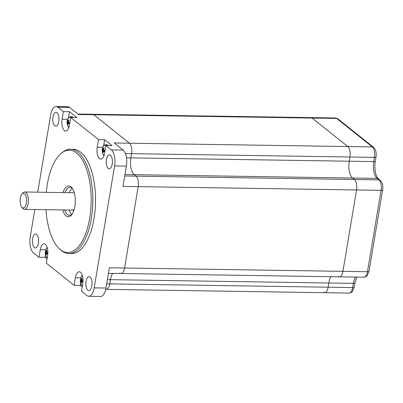 <?xml version="1.0" encoding="UTF-8"?>
<svg xmlns="http://www.w3.org/2000/svg" width="403" height="403" viewBox="0 0 403 403"><rect width="100%" height="100%" fill="white"/><g stroke="black" fill="none" stroke-linecap="round" stroke-linejoin="round"><path stroke-width="0.6" d="M46.013 209.701A51.186 22.679 -89.1 0 0 59.916 249.245A51.186 22.679 -89.1 0 0 60.41 249.659A51.186 22.679 -89.1 0 0 89.693 218.255A51.186 22.679 -89.1 0 0 76.58 153.044A51.186 22.679 -89.1 0 0 61.377 153.216A51.186 22.679 -89.1 0 0 46.28 192.322M61.377 153.216L62.475 152.334A52.143 23.102 90.9 0 1 70.515 149.231A52.143 23.102 90.9 0 1 77.955 152.158A52.143 23.102 90.9 0 1 92.378 210.275A52.143 23.102 90.9 0 1 68.923 253.507A52.143 23.102 90.9 0 1 61.488 250.58A52.143 23.102 90.9 0 1 60.979 250.162L59.916 249.245M62.994 192.574A15.395 6.821 90.9 0 1 70.928 186.821A15.395 6.821 90.9 0 1 72.072 188.02A15.395 6.821 90.9 0 1 75.316 201.455A15.395 6.821 90.9 0 1 71.658 214.784A15.395 6.821 90.9 0 1 66.062 215.882A15.395 6.821 90.9 0 1 62.732 209.953M64.712 209.983A14.029 6.216 -89.1 0 0 67.508 214.608A14.029 6.216 -89.1 0 0 69.507 215.393A14.029 6.216 -89.1 0 0 72.132 214.139M72.525 188.68A14.029 6.216 -89.1 0 0 71.936 188.13A14.029 6.216 -89.1 0 0 69.936 187.345A14.029 6.216 -89.1 0 0 64.974 192.604M54.783 125.801A6.982 3.093 -89.1 0 0 55.78 126.194A6.982 3.093 -89.1 0 0 58.919 120.406A6.982 3.093 -89.1 0 0 56.989 112.628A6.982 3.093 -89.1 0 0 55.992 112.236A6.982 3.093 -89.1 0 0 52.853 118.024A6.982 3.093 -89.1 0 0 54.783 125.801M34.406 247.578A6.982 3.093 -89.1 0 0 35.404 247.971A6.982 3.093 -89.1 0 0 38.542 242.183A6.982 3.093 -89.1 0 0 36.613 234.405A6.982 3.093 -89.1 0 0 35.615 234.012A6.982 3.093 -89.1 0 0 32.477 239.8A6.982 3.093 -89.1 0 0 34.406 247.578M108.226 168.419A6.982 3.093 -89.1 0 0 109.223 168.807A6.982 3.093 -89.1 0 0 112.361 163.024A6.982 3.093 -89.1 0 0 110.432 155.241A6.982 3.093 -89.1 0 0 109.435 154.853A6.982 3.093 -89.1 0 0 106.296 160.636A6.982 3.093 -89.1 0 0 108.226 168.419M87.849 290.195A6.982 3.093 -89.1 0 0 88.846 290.583A6.982 3.093 -89.1 0 0 91.985 284.8A6.982 3.093 -89.1 0 0 90.055 277.017A6.982 3.093 -89.1 0 0 89.058 276.629A6.982 3.093 -89.1 0 0 85.92 282.412A6.982 3.093 -89.1 0 0 87.849 290.195M72.767 209.641A8.69 3.849 -89.1 0 0 73.991 210.124L24.442 209.369A8.69 3.849 90.9 0 1 23.203 208.88A8.69 3.849 90.9 0 1 22.558 208.205L21.646 207.001A7.319 3.244 -89.1 0 0 22.19 207.57A7.319 3.244 -89.1 0 0 26.381 203.082A7.319 3.244 -89.1 0 0 24.507 193.752A7.319 3.244 -89.1 0 0 21.843 194.271A7.319 3.244 -89.1 0 0 20.593 196.956L20.15 199.616A7.319 3.244 -89.1 0 0 21.646 207.001M68.923 253.507L71.623 253.547A52.143 23.102 -89.1 0 0 95.078 210.316A52.143 23.102 -89.1 0 0 80.655 152.198A52.143 23.102 -89.1 0 0 73.215 149.271L70.515 149.231M338.238 276.372A8.211 3.637 -89.1 0 0 339.412 276.831A8.211 3.637 -89.1 0 0 342.938 271.335L124.572 268L138.189 186.629L124.572 268L109.359 267.768L105.964 288.049A12.589 5.577 90.9 0 1 100.559 296.482L88.781 296.301A12.589 5.577 -89.1 0 1 86.983 295.595L81.487 291.208L82.761 283.591A8.896 3.939 -89.1 0 0 80.479 272.257A8.896 3.939 -89.1 0 0 79.215 271.758A8.896 3.939 -89.1 0 0 75.391 277.712L74.117 285.334L80.252 285.425L82.192 286.976M82.227 275.113A8.896 3.939 -89.1 0 0 81.96 275.909M74.117 285.334L46.34 263.184L47.614 255.562A8.896 3.939 -89.1 0 0 45.338 244.228A8.896 3.939 -89.1 0 0 44.068 243.729A8.896 3.939 -89.1 0 0 40.245 249.689L38.97 257.31L33.474 252.923A12.589 5.577 -89.1 0 1 30.245 236.883L34.824 209.53M47.086 247.089A8.896 3.939 -89.1 0 0 46.819 247.885M88.781 296.301A12.589 5.577 -89.1 0 0 94.186 287.868L114.593 165.935A12.589 5.577 -89.1 0 0 111.364 149.896L105.868 145.513L112.004 145.604L104.634 139.73L98.498 139.634L70.721 117.485L76.857 117.58L69.487 111.707L63.352 111.611L57.856 107.228A12.589 5.577 -89.1 0 0 56.057 106.518A12.589 5.577 -89.1 0 0 50.652 114.951L37.726 192.191M56.057 106.518L67.835 106.699A12.589 5.577 90.9 0 1 69.633 107.405L78.53 114.502L93.743 114.734L129.454 143.211L93.743 114.734A8.211 3.637 90.9 0 0 92.574 114.276A8.211 3.637 90.9 0 1 93.743 114.734L312.108 118.069A8.211 3.637 -89.1 0 0 310.94 117.605A8.211 3.637 90.9 0 1 312.108 118.069L347.819 146.541L312.108 118.069L336.646 118.442A8.211 3.637 -89.1 0 0 335.472 117.978L77.965 114.049M126.471 157.815L130.854 157.885L131.559 153.674A8.211 3.637 90.9 0 0 129.454 143.211A8.211 3.637 90.9 0 1 131.559 153.674L130.854 157.885L373.757 161.588L374.463 157.382A8.211 3.637 -89.1 0 0 372.357 146.919L114.245 142.979L123.142 150.077A12.589 5.577 90.9 0 1 126.371 166.117L122.975 186.398L138.189 186.629A8.211 3.637 90.9 0 0 136.083 176.166A8.211 3.637 90.9 0 1 138.189 186.629L356.554 189.959A8.211 3.637 -89.1 0 0 354.449 179.496L352.6 178.025A13.193 5.844 90.9 0 1 349.22 161.215L349.925 157.004A8.211 3.637 -89.1 0 0 347.819 146.541A8.211 3.637 90.9 0 1 349.925 157.004L349.22 161.215A13.193 5.844 -89.1 0 0 352.6 178.025L354.449 179.496A8.211 3.637 90.9 0 1 356.554 189.959L342.938 271.335L356.554 189.959L381.087 190.337A8.211 3.637 -89.1 0 0 378.986 179.874L377.137 178.398L134.234 174.69L136.083 176.166L134.234 174.69L124.96 174.549M45.514 254.973L45.106 257.401L47.05 258.953M45.106 257.401L38.97 257.31M130.854 157.885A13.193 5.844 -89.1 0 0 134.234 174.69A13.193 5.844 -89.1 0 1 130.854 157.885M124.718 175.995L378.986 179.874A2.735 2.322 128.6 0 1 380.261 180.317C382.417 182.453 383.213 185.642 382.654 189.884L369.037 271.254L367.108 275.748C367.168 276.166 366.115 276.649 363.944 277.209A8.211 3.637 -89.1 0 0 367.471 271.708L342.938 271.335A8.211 3.637 90.9 0 1 339.412 276.831L121.046 273.501A8.211 3.637 90.9 0 0 124.572 268A8.211 3.637 90.9 0 1 121.046 273.501A8.211 3.637 90.9 0 1 119.872 273.043M323.438 292.24A8.211 3.637 -89.1 0 0 324.611 292.704A8.211 3.637 -89.1 0 0 328.138 287.203L328.843 282.992L110.477 279.662A13.193 5.844 -89.1 0 1 112.618 273.37A13.193 5.844 -89.1 0 0 110.477 279.662L109.772 283.873A8.211 3.637 90.9 0 1 106.246 289.369A8.211 3.637 90.9 0 1 105.727 289.278M98.498 139.634L97.224 147.256A8.896 3.939 -89.1 0 0 100.77 159.089A8.896 3.939 -89.1 0 0 104.594 153.13L105.868 145.513M63.352 111.611L62.077 119.233A8.896 3.939 -89.1 0 0 65.629 131.066A8.896 3.939 -89.1 0 0 69.447 125.106L70.721 117.485M68.5 127A8.896 3.939 -89.1 0 0 68.742 127.801M69.487 111.707L68.5 117.59M103.647 155.024A8.896 3.939 -89.1 0 0 103.888 155.825M104.634 139.73L103.647 145.614M80.655 283.002L80.252 285.425M72.127 188.292A14.029 6.216 -89.1 0 0 69.392 192.674M69.125 210.054A14.029 6.216 -89.1 0 0 71.729 214.512M47.247 247.598A5.209 2.307 -89.1 0 0 46.194 248.787L47.227 247.533M47.222 257.92L46.078 256.535A5.209 2.307 -89.1 0 0 46.854 257.598A5.209 2.307 -89.1 0 0 47.237 257.819M46.642 251.925L46.018 251.83A8.755 7.778 135.4 0 1 46.531 250.308L47.05 250.721A8.755 7.002 -56.7 0 0 46.557 252.263A8.755 2.141 -165.2 0 0 47.473 252.827A8.312 3.834 108.6 0 0 47.363 253.422A8.312 3.834 108.6 0 0 47.272 254.006A8.755 2.917 4.1 0 1 46.35 253.492A8.755 7.002 -56.7 0 0 46.33 255.018A8.312 4.045 155.4 0 1 45.811 254.605L46.305 254.333M46.018 251.83A8.755 2.141 -165.2 0 1 45.584 251.326A8.312 7.909 29.4 0 0 45.463 251.91A8.312 7.909 29.4 0 0 45.388 252.5A8.755 2.917 4.1 0 0 45.811 253.059A8.755 7.778 135.4 0 0 45.811 254.605M45.811 253.059L47.443 252.978M45.388 252.5L47.287 252.721M47.373 253.356L46.35 253.492M46.531 250.308L47.045 250.726M70.691 117.681A5.209 2.307 -89.1 0 0 70.334 117.313A5.209 2.307 -89.1 0 0 68.026 118.331L70.067 116.759A5.476 2.423 90.9 0 1 70.847 117.066A5.476 2.423 90.9 0 1 71.255 117.495M68.898 127.358L67.911 126.079A5.209 2.307 -89.1 0 0 68.686 127.141A5.209 2.307 -89.1 0 0 68.923 127.298M73.17 117.525A5.476 2.423 -89.1 0 0 72.762 117.097A5.476 2.423 -89.1 0 0 71.981 116.789L70.067 116.759M68.47 121.469L67.845 121.374A8.755 7.778 135.4 0 1 68.364 119.852L68.878 120.265A8.755 7.002 -56.7 0 0 68.389 121.802A8.755 2.141 -165.2 0 0 69.301 122.371A8.312 3.834 108.6 0 0 69.19 122.965A8.312 3.834 108.6 0 0 69.104 123.55A8.755 2.917 4.1 0 1 68.183 123.036A8.755 7.002 -56.7 0 0 68.162 124.562A8.312 4.045 155.4 0 1 67.644 124.149L68.137 123.877M67.845 121.374A8.755 2.141 -165.2 0 1 67.417 120.865A8.312 7.909 29.4 0 0 67.296 121.449A8.312 7.909 29.4 0 0 67.22 122.044A8.755 2.917 4.1 0 0 67.644 122.603A8.755 7.778 135.4 0 0 67.644 124.149M67.644 122.603L69.271 122.522M67.22 122.044L69.114 122.265M69.2 122.9L68.183 123.036M68.364 119.852L68.878 120.27M105.833 145.705A5.209 2.307 -89.1 0 0 105.475 145.337A5.209 2.307 -89.1 0 0 103.173 146.354L105.213 144.783A5.476 2.423 90.9 0 1 105.994 145.09A5.476 2.423 90.9 0 1 106.402 145.518M104.045 155.387L103.052 154.102A5.209 2.307 -89.1 0 0 103.833 155.165A5.209 2.307 -89.1 0 0 104.065 155.321M108.311 145.548A5.476 2.423 -89.1 0 0 107.908 145.12A5.476 2.423 -89.1 0 0 107.127 144.813L105.213 144.783M103.616 149.493L102.992 149.397A8.755 7.778 135.4 0 1 103.506 147.876L104.024 148.289A8.755 7.002 -56.7 0 0 103.531 149.83A8.755 2.141 -165.2 0 0 104.448 150.395A8.312 3.834 108.6 0 0 104.337 150.989A8.312 3.834 108.6 0 0 104.251 151.573A8.755 2.917 4.1 0 1 103.324 151.06A8.755 7.002 -56.7 0 0 103.304 152.586A8.312 4.045 155.4 0 1 102.79 152.173L103.284 151.901M102.992 149.397A8.755 2.141 -165.2 0 1 102.564 148.893A8.312 7.909 29.4 0 0 102.443 149.478A8.312 7.909 29.4 0 0 102.367 150.072A8.755 2.917 4.1 0 0 102.785 150.626A8.755 7.778 135.4 0 0 102.79 152.173M102.785 150.626L104.417 150.546M102.367 150.072L104.261 150.289M104.347 150.924L103.324 151.06M103.506 147.876L104.024 148.294M82.388 275.622A5.209 2.307 -89.1 0 0 81.341 276.811L82.373 275.556M82.368 285.944L81.225 284.558A5.209 2.307 -89.1 0 0 82 285.621A5.209 2.307 -89.1 0 0 82.383 285.848M81.784 279.949L81.159 279.853A8.755 7.778 135.4 0 1 81.678 278.337L82.192 278.745A8.755 7.002 -56.7 0 0 81.703 280.286A8.755 2.141 -165.2 0 0 82.615 280.851A8.312 3.834 108.6 0 0 82.504 281.445A8.312 3.834 108.6 0 0 82.419 282.029A8.755 2.917 4.1 0 1 81.497 281.516A8.755 7.002 -56.7 0 0 81.477 283.042A8.312 4.045 155.4 0 1 80.958 282.629L81.451 282.357M81.159 279.853A8.755 2.141 -165.2 0 1 80.731 279.35A8.312 7.909 29.4 0 0 80.61 279.934A8.312 7.909 29.4 0 0 80.535 280.528A8.755 2.917 4.1 0 0 80.958 281.087A8.755 7.778 135.4 0 0 80.958 282.629M80.958 281.087L82.585 281.002M80.535 280.528L82.429 280.745M82.514 281.38L81.497 281.516M81.678 278.337L82.192 278.75M107.374 279.611L110.477 279.662L109.772 283.873L352.675 287.576L353.376 283.364L328.843 282.992A13.193 5.844 90.9 0 1 330.984 276.705A13.193 5.844 -89.1 0 0 328.843 282.992L328.138 287.203A8.211 3.637 90.9 0 1 324.611 292.704L105.707 289.364M106.674 283.823L109.772 283.873A8.211 3.637 90.9 0 1 106.246 289.369M21.843 194.271L22.79 193.097A8.69 3.849 90.9 0 1 24.709 191.989A8.69 3.849 90.9 0 1 25.948 192.478A8.69 3.849 90.9 0 1 28.351 202.165A8.69 3.849 90.9 0 1 24.442 209.369M80.907 277.798L75.391 277.712M45.766 249.774L40.245 249.689M69.633 107.405L57.856 107.228M111.364 149.896L123.142 150.077M126.371 166.117L114.593 165.935M94.186 287.868L105.964 288.049M373.631 147.362A2.735 2.322 128.6 0 0 372.357 146.919L336.646 118.442A2.735 2.322 -51.4 0 1 337.921 118.885L373.631 147.362C375.787 149.498 376.583 152.687 376.029 156.928A2.735 0.796 -170.5 0 1 374.463 157.382L125.424 153.578M67.593 119.313L62.077 119.233M102.74 147.342L97.224 147.256M369.037 271.254A2.735 0.796 -170.5 0 1 367.471 271.708L381.087 190.337A2.735 0.796 -170.5 0 0 382.654 189.884M354.237 287.127L352.308 291.621C352.373 292.034 351.32 292.523 349.149 293.077A8.211 3.637 -89.1 0 0 352.675 287.576A2.735 0.796 -170.5 0 0 354.237 287.127L354.942 282.916A2.735 0.796 -170.5 0 1 353.376 283.364A13.193 5.844 90.9 0 1 355.522 277.078M375.324 161.14C374.12 167.824 375.5 176.302 378.412 178.841A2.735 2.322 128.6 0 0 377.137 178.398A13.193 5.844 90.9 0 1 373.757 161.588A2.735 0.796 -170.5 0 0 375.324 161.14L376.029 156.928M121.046 273.501L108.432 273.31M46.194 248.787A8.76 8.76 0 0 0 46.078 256.535M68.026 118.331A8.76 8.76 0 0 0 67.911 126.079M103.173 146.354A8.76 8.76 0 0 0 103.052 154.102M81.341 276.811A8.76 8.76 0 0 0 81.225 284.558M349.149 293.077L324.611 292.704M363.944 277.209L339.412 276.831M337.921 118.885L335.472 117.978M380.261 180.317L378.412 178.841M356.72 277.098L354.942 282.916M74.258 192.745L24.709 191.989"/></g></svg>

